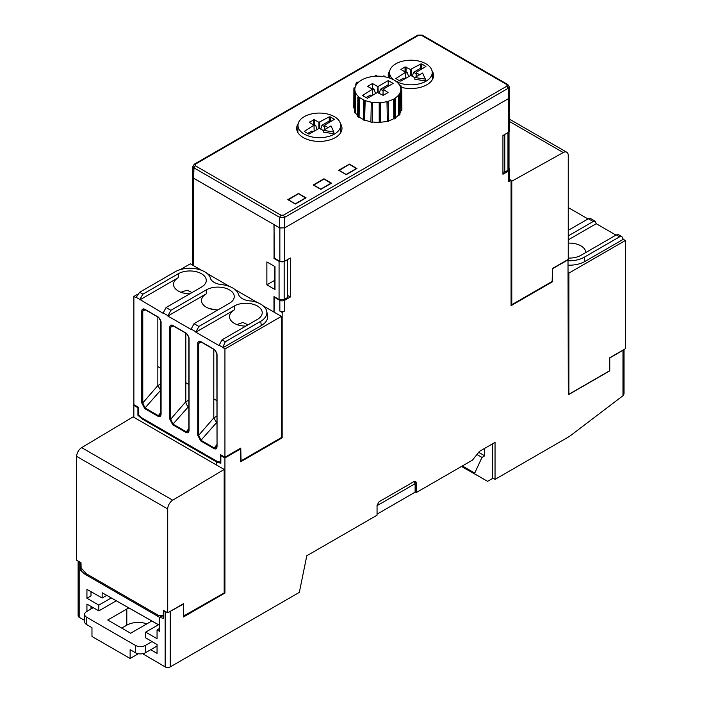 <?xml version="1.0" encoding="UTF-8"?>
<svg xmlns="http://www.w3.org/2000/svg" width="702" height="702" viewBox="0 0 702 702"><rect width="100%" height="100%" fill="white"/><g stroke="black" fill="none" stroke-linecap="round" stroke-linejoin="round"><path stroke-width="1.05" d="M90.997 592.953L92.102 592.312M90.997 591.681L90.997 595.901L86.934 598.244L86.934 589.373L102.15 598.016L102.15 592.734L159.591 625.342M111.258 597.946L98.824 605.124L86.934 598.244M98.824 605.124L98.85 610.863L86.934 604.097L86.934 611.328M159.608 617.33L84.898 574.192L80.704 570.498L82.485 569.471M78.247 561.144L80.704 562.986L80.704 570.498M84.652 620.419L79.186 617.286A3.598 2.08 0 0 1 78.124 615.812L78.124 561.073M116.286 600.798L98.85 610.863M287.355 259.722L287.355 297.639L287.364 259.714M266.865 284.837L275 289.54L275 266.628L266.865 261.934L266.865 284.837L274.438 280.467M274.034 224.605L193.612 178.229A3.598 2.08 180 0 1 192.559 176.764A3.598 2.08 180 0 1 192.611 176.43M273.982 224.631L274.377 258.187M273.982 258.406L279.071 261.372L283.257 261.758M287.355 297.639L284.161 299.482L279.08 299.5L273.982 296.586L273.982 312.109M133.845 417.295L133.845 405.396L134.494 405.019M509.02 131.915L509.02 168.805L507.967 170.27L504.773 172.113L502.93 172.122M504.773 134.442L504.773 172.113M484.705 448.341L484.705 455.835L481.958 457.423L474.429 473.736L487.574 481.335L492.471 478.51L492.471 443.857M487.574 481.335L461.477 466.453M474.429 473.736L461.574 466.4M474.429 472.894L462.337 465.961M481.958 457.423L476.956 454.519M484.705 455.835L478.685 452.36M413.934 481.607L415.119 483.687L415.119 492.172L377.053 514.154M102.15 598.016L106.722 595.375L159.591 625.385M216.839 462.109L142.12 418.971L137.925 415.277L137.925 407.757L133.845 405.396M138.522 414.935L137.925 415.277M415.119 483.687L377.053 505.668M106.722 595.375L102.15 592.734M90.997 607.634L92.076 607.011M160.012 615.285L160.776 615.724L160.767 616.654L160.776 615.724M142.12 418.971L142.91 418.515M84.898 574.192L86.013 573.543M90.997 606.405L90.997 608.985M150.684 649.71L157.055 653.386L157.055 644.55L145.665 637.855L145.683 632.133L158.476 624.745M159.591 628.413L157.055 629.878L157.055 638.697L145.683 632.133M568.006 259.521L568.313 394.787L609.757 370.858L609.757 357.932L622.981 350.298L622.981 395.709L569.533 436.372L495.042 479.378L495.042 442.374L479.501 451.351L472.455 460.117L416.216 492.585L416.216 482.643L415.628 481.326L414.18 481.467L379.08 501.728L377.053 505.256L377.053 515.198L306.792 555.765L299.333 592.374L170.244 666.9A3.598 2.08 180 0 1 165.154 666.891L142.62 653.711M165.154 666.891L165.154 611.696L163.645 610.819L163.645 618.436L159.591 617.339L162.083 615.9L163.645 616.312M157.055 629.878L159.591 631.352L159.591 617.339M275 288.566L274.473 288.259L274.385 266.277M287.364 295.314L290.312 297.025L290.312 258.011L284.705 261.249L284.705 227.843L508.52 98.605L509.573 97.104L509.257 86.776M274.052 312.144L274.394 296.823M168.734 612.214L183.476 604.045L183.476 616.97L224.93 593.041L224.93 457.95L240.707 448.841L240.707 461.758L282.151 437.829L282.151 312.425L284.696 310.96L284.696 300.272L290.312 297.025M284.696 300.272A3.598 2.08 180 0 1 279.844 300.395L274.052 297.016M552.062 281.467L552.518 281.739L511.065 305.668L511.065 180.256L508.52 181.721A3.598 2.08 0 0 0 509.573 180.256L509.573 169.577A3.598 2.08 0 0 0 509.02 168.471M274.07 224.622L279.852 227.975L284.705 227.843L508.52 98.622L508.52 132.283L502.93 135.504L502.93 174.271L508.52 171.042A3.598 2.08 0 0 0 509.573 169.577M568.313 259.696L552.456 268.778M552.518 281.739L552.518 268.813M274.061 224.631L274.061 258.003L279.852 261.372A3.598 2.08 0 0 0 284.705 261.249M508.52 98.622L509.573 97.157L509.573 130.809A3.598 2.08 0 0 1 508.52 132.283M609.757 370.858L609.275 370.586M217.901 461.504L216.751 462.162L216.751 465.163M224.93 593.041L224.175 592.611M281.397 437.39L282.151 437.829M282.151 312.425L279.844 311.083L279.844 300.395M284.696 310.96A3.598 2.08 180 0 1 279.844 311.083M511.065 180.256L509.573 179.405M279.852 227.975L279.852 261.372M240.093 448.49L240.707 448.841M221.499 455.247L220.84 455.624L224.93 457.95M220.84 455.624L220.84 463.241L216.751 462.162M165.154 611.696L166.707 612.223M415.119 491.953L416.216 492.585M492.471 477.895L495.042 479.378M622.981 395.709L624.034 393.91L624.034 349.526M622.981 350.298L623.683 349.728M138.364 653.737L130.124 658.494L130.124 649.683L135.337 652.693A7.195 4.151 0 0 0 145.507 652.693L157.055 646.024M151.641 620.875A16.19 9.345 180 0 1 149.684 622.235L130.633 633.239L107.739 620.024L126.799 609.02A16.19 9.345 180 0 1 128.94 607.985M121.727 628.097L126.799 625.175L126.799 609.02M146.858 623.867A16.19 9.345 0 0 0 126.799 625.175M152.027 641.593L145.507 645.357A7.195 4.151 180 0 1 135.337 645.357L135.337 652.693M93.252 607.686L86.758 611.433A7.195 4.151 180 0 0 84.652 614.373L84.652 621.709A7.195 4.151 180 0 0 86.758 624.648L91.971 627.658L91.971 636.468L130.124 658.494M135.337 645.357L86.758 617.304A7.195 4.151 180 0 1 84.652 614.373M288.197 199.877L298.569 193.699L305.695 198.078M288.197 199.693L295.314 203.808L305.695 197.815M425.386 79.133L414.847 77.501L422.56 73.043L425.386 79.133L425.386 80.888L414.803 79.256L414.847 77.501M414.847 77.632L410.696 75.456L400.974 81.072L399.956 81.072L395.858 78.545L405.572 72.28L405.703 78.343L405.572 72.762M410.416 75.623L410.477 69.454L420.805 63.97L421.823 63.97L425.912 66.506L416.198 72.28L416.119 76.764L416.198 72.28M416.172 73.807L413.592 72.315L420.805 68.147L422.595 68.594M405.572 72.28L400.947 69.445L405.036 66.901L410.477 69.454M404.791 71.832L407.221 72.359L405.598 73.298M407.221 72.359L408.625 76.658M413.592 72.315L412.328 76.185M399.184 80.633L403.413 78.194L404.694 78.931M411.302 69.454L411.354 75.623M416.198 72.762L419.629 74.737M392.023 78.273A21.332 12.311 180 0 1 389.557 72.367A21.332 12.311 180 0 1 402.851 61.118A21.332 12.311 180 0 1 425.974 63.812A21.332 12.311 180 0 1 432.221 72.367A21.332 12.311 180 0 1 420.401 83.547A21.332 12.311 180 0 1 397.832 82.257M393.901 79.967A21.332 12.311 180 0 1 392.085 78.334L392.093 79.045M333.827 131.994L323.289 130.361L331.002 125.904L333.827 131.994L333.827 133.757L323.245 132.116L323.289 130.361M323.289 130.493L319.138 128.317L309.406 133.942L308.389 133.942L304.299 131.414L314.013 125.14L314.145 131.204M318.857 128.484L318.91 122.315L329.247 116.83L330.265 116.83L334.354 119.366L324.64 125.14L324.552 129.633L324.64 125.14M324.605 126.667L322.025 125.184L329.247 121.016L331.028 121.455M314.013 125.14L309.6 122.596L309.6 122.008L314.496 119.77L318.91 122.315M313.232 124.693L315.663 125.219L314.04 126.158M315.663 125.219L317.058 129.519M322.025 125.184L320.77 129.045M307.625 133.494L311.855 131.055L313.127 131.792M319.743 122.315L319.796 128.484M314.136 131.213L314.013 125.623M324.64 125.623L328.071 127.597M334.406 116.672A21.332 12.311 180 0 1 340.654 125.228A21.332 12.311 180 0 1 319.331 137.697A21.332 12.311 180 0 1 297.999 125.228A21.332 12.311 180 0 1 311.284 113.978A21.332 12.311 180 0 1 334.406 116.672M371.727 88.742L372.481 88.303L374.157 89.277L372.534 90.216M374.157 89.277L375.561 93.577M399.35 115.075L399.306 95.612L398.367 95.358L398.701 114.9L399.35 115.075A24.096 13.917 180 0 0 399.964 114.321L399.824 94.972L398.894 94.717A22.964 13.259 180 0 0 400.64 90.944L401.667 90.997L401.755 110.442L401.044 110.407L400.64 90.944M399.824 94.972A24 13.856 180 0 1 399.306 95.612M401.755 110.442A24.096 13.917 180 0 0 401.886 109.617L401.772 90.286L400.745 90.242A22.964 13.259 180 0 0 400.789 89.277L400.807 90.242M401.772 90.286A24 13.856 180 0 1 401.667 90.997M401.184 90.26L401.158 86.197A24 13.856 180 0 0 400.833 85.512L399.842 85.662A22.964 13.259 180 0 0 396.981 82.125L397.823 81.783L397.832 82.933M400.789 89.277A22.964 13.259 180 0 0 400.158 86.346L401.158 86.197M397.823 81.783A24 13.856 180 0 0 397.121 81.204L396.279 81.546A22.964 13.259 180 0 0 391.497 78.782L392.085 78.299A24 13.856 180 0 0 391.075 77.887L390.487 78.378A22.964 13.259 180 0 0 384.363 76.729L384.626 76.149L384.635 76.772M384.626 76.149A24 13.856 180 0 0 383.441 75.965L383.169 76.544A22.964 13.259 180 0 0 376.439 76.202L376.351 75.614A24 13.856 180 0 0 375.122 75.676L375.21 76.264A22.964 13.259 180 0 0 357.283 83.512L356.344 83.266A24 13.856 180 0 0 355.826 83.907L356.756 84.161A22.964 13.259 180 0 0 355.01 87.925L353.983 87.873A24 13.856 180 0 0 353.878 88.584L354.905 88.636A22.964 13.259 180 0 0 354.861 89.277L354.791 92.629M375.114 76.272L375.122 75.676M355.809 85.662L355.826 83.907M354.396 108.055L353.764 108.02L353.878 88.584M355.809 93.208L355.44 112.715L354.747 112.82L354.817 93.366L355.809 93.208A22.964 13.259 180 0 0 358.669 96.744L357.827 97.087L357.678 116.453A24.096 13.917 180 0 0 358.503 117.137L358.529 97.675L359.371 97.332L359.099 116.901L358.503 117.137M354.747 112.82A24.096 13.917 180 0 1 354.37 112.022L354.492 92.682L355.493 92.524A22.964 13.259 180 0 1 354.861 89.277M354.817 93.366A24 13.856 180 0 1 354.492 92.682M358.529 97.675A24 13.856 180 0 1 357.827 97.087M365.163 100.5L364.601 120.454L364.575 100.983L365.163 100.5A22.964 13.259 180 0 0 371.288 102.15L370.893 122.148A24.096 13.917 180 0 0 372.288 122.359L372.481 102.334L372.288 122.359M364.601 120.454A24.096 13.917 180 0 1 363.417 119.972L363.566 100.579L364.154 100.088A22.964 13.259 180 0 1 359.371 97.332M364.575 100.983A24 13.856 180 0 1 363.566 100.579M372.209 102.904A24 13.856 180 0 1 371.025 102.72M379.212 122.71L379.212 102.676L379.212 122.71A24.096 13.917 180 0 0 380.642 122.639L380.44 102.606A22.964 13.259 180 0 0 386.969 101.597L387.355 121.604L386.969 101.597M380.528 103.203A24 13.856 180 0 1 379.299 103.264M387.355 121.604A24.096 13.917 180 0 0 388.654 121.253L388.083 101.299A22.964 13.259 180 0 0 393.62 99.061L394.348 99.482L394.348 118.945L393.84 118.656L393.62 99.061M388.522 101.843A24 13.856 180 0 1 387.407 102.141M394.348 118.945A24.096 13.917 180 0 0 395.366 118.357L395.226 98.982L394.498 98.561A22.964 13.259 180 0 0 398.367 95.358M395.226 98.982A24 13.856 180 0 1 394.348 99.482M366.119 97.552L370.349 95.103L371.63 95.841M383.108 90.725L380.528 89.233L388.25 84.775L389.531 85.512M380.528 89.233L379.273 93.094M383.134 89.68L383.02 95.261L383.134 89.198L388.066 92.524L383.169 95.349L377.413 92.506L367.4 98.289L362.504 95.454L372.516 89.198L372.639 95.253L372.516 89.68M378.194 92.506L378.018 86.504L377.457 92.506M372.516 89.198L367.585 86.355L372.481 83.529L377.632 86.504M372.481 88.303L372.481 83.529M401.044 110.407A23.377 13.496 180 0 1 399.956 113.18M398.701 114.9A23.377 13.496 180 0 1 395.366 117.743M393.84 118.656A23.377 13.496 180 0 1 388.654 120.779M387.048 121.227A23.377 13.496 180 0 1 380.642 122.218M379.141 122.297A23.377 13.496 180 0 1 372.472 121.964M370.902 121.709A23.377 13.496 180 0 1 365.014 120.112M363.425 119.454A23.377 13.496 180 0 1 359.099 116.901M357.687 115.681A23.377 13.496 180 0 1 355.44 112.715M388.25 84.775L388.25 80.59L393.146 83.415L383.134 89.198M378.018 86.504L388.25 80.59M379.212 102.676A22.964 13.259 180 0 1 372.481 102.334M357.844 82.897L356.607 82.178L358.608 82.178M356.607 83.336L356.607 82.178M615.97 235.1L596.226 223.701L595.322 221.314L593.155 221.525L568.251 235.907M568.251 230.344L588.346 218.743L590.496 218.524L595.322 221.314M568.313 260.758A21.051 12.153 -0 0 0 584.275 257.213L584.871 261.495A21.894 12.645 180 0 1 568.313 265.18M568.313 272.788L568.883 273.113L568.883 394.287L609.266 370.972L609.555 357.88L625.342 348.762L625.342 240.514L623.279 239.321L621.937 236.679L619.62 236.802L584.275 257.213M568.251 258.055A16.383 9.459 -0 0 0 580.966 255.309L616.321 234.898L618.48 234.679L621.937 236.679M568.251 207.555L587.986 218.945M596.226 223.701L568.251 239.856M623.279 239.321L584.871 261.495M568.251 243.129A16.357 9.442 180 0 1 585.749 252.544M568.883 273.113L625.342 240.514M568.883 394.287L568.313 393.962M216.936 309.933L209.345 308.564M217.857 309.942A16.365 9.442 180 0 1 201.5 300.526A16.365 9.442 180 0 1 206.3 293.822L167.839 316.023L170.876 310.319L206.283 289.873L206.3 293.822M206.283 289.873A16.383 9.459 0 0 1 224.157 287.829A16.383 9.459 0 0 1 234.249 296.595A16.383 9.459 0 0 1 229.449 303.255L194.042 323.692L190.979 329.378L167.839 316.023M166.067 307.537L201.474 287.1A16.383 9.459 0 0 0 206.274 280.44A16.383 9.459 0 0 0 196.183 271.683A16.383 9.459 0 0 0 178.308 273.727L142.901 294.164L139.865 299.456L163.004 313.232L166.067 307.537L170.876 310.319M234.257 306.028L198.859 326.465L195.814 332.178L218.954 345.533L222.025 339.847L257.423 319.401A16.383 9.459 0 0 0 262.223 312.741A16.383 9.459 0 0 0 252.132 303.984A16.383 9.459 0 0 0 234.257 306.028L234.275 309.968L195.814 332.178M266.699 311.205A21.025 12.136 0 0 1 260.705 321.297L225.307 341.742L222.788 347.332L224.938 348.982L224.938 457.239L220.603 454.738L220.437 462.179L216.909 461.24L141.901 417.927L138.382 414.812L138.215 407.169L133.88 404.668L133.88 296.419L135.969 297.622L139.619 292.269L175.026 271.832A21.025 12.136 0 0 1 210.135 277.141A13.864 8.003 0 0 0 210.223 277.729A13.864 8.003 0 0 0 221.551 284.617A21.025 12.136 0 0 1 238.566 294.436A13.864 8.003 0 0 0 251.5 301.026A21.025 12.136 0 0 1 266.699 311.205L267.541 315.075A21.876 12.627 180 0 1 261.311 325.579L222.85 347.78M144.989 309.6L143.62 309.406L142.769 311.047L141.778 311.03C141.988 309.047 143.006 308.459 144.831 309.266L158.52 317.207L161.056 321.604M161.056 413.522L161.083 414.092C160.907 416.4 159.916 417.155 158.108 416.339L144.761 408.625L141.778 402.948L142.769 402.966L145.016 407.976L144.761 408.625M199.666 341.672L198.727 343.348L197.736 343.331C197.938 341.347 198.956 340.76 200.781 341.576L214.47 349.508L217.015 353.905M214.128 349.517C215.356 350.166 216.26 351.728 216.83 354.203L217.041 446.393C216.865 448.71 215.874 449.456 214.066 448.639L200.711 440.935L197.736 435.249L198.727 435.266L200.965 440.277L200.711 440.935M189.04 429.677L189.057 430.247C188.891 432.555 187.899 433.301 186.083 432.493L172.736 424.78L169.761 419.103L170.753 419.112L172.99 424.122L172.736 424.78M171.683 325.517L170.753 327.193L169.761 327.185C169.963 325.193 170.981 324.605 172.806 325.421L173.289 325.728M172.806 325.421L186.495 333.353L189.031 337.759M210.135 277.141L210.389 278.325M189.882 293.796A16.365 9.442 180 0 1 173.526 284.371A16.365 9.442 180 0 1 173.833 282.537A16.365 9.442 180 0 1 178.317 277.667L139.865 299.868M186.083 432.493L186.337 431.835L188.469 431.493M188.496 431.458L188.978 430.186M200.781 341.576L201.263 341.883M214.066 448.639L214.321 447.99L216.453 447.648M216.47 447.613L216.953 446.332M158.108 416.339L158.362 415.681L160.495 415.338M160.521 415.312L160.995 414.031M144.831 309.266L145.314 309.582M263.241 305.905L281.397 316.383L224.938 348.982M180.326 269.603L190.347 263.82L201.685 270.367M207.283 273.596L229.668 286.521M235.267 289.75L257.643 302.667M137.32 294.428L133.88 296.419M281.397 316.383L281.397 437.557L241.058 460.854L240.76 448.104L224.938 457.239M245.832 326.097A16.365 9.442 180 0 1 229.484 316.681A16.365 9.442 180 0 1 234.275 309.968M247.99 324.85L242.945 322.464L236.934 324.578M192.015 292.558L187.022 290.163L180.967 292.269M188.847 406.984L188.189 406.598C186.714 405.168 185.925 403.571 185.811 401.816L185.819 333.178M216.83 422.973L213.794 417.892L213.794 349.333M160.872 390.672L157.845 385.591L157.845 317.023M185.819 382.73L188.847 384.477M188.847 406.221L172.99 424.122L186.337 431.835L188.847 428.457M185.811 401.816L188.847 400.052M216.83 400.631L213.794 398.885M216.83 422.314L200.965 440.277L214.321 447.99L216.83 444.612M201.342 342.137L198.727 343.348L198.727 435.266L213.794 417.892L216.83 416.146M157.845 366.576L160.872 368.331M160.872 390.014L145.016 407.976L158.362 415.681L160.872 412.302M157.836 385.6L160.872 383.845M511.784 304.721L552.176 281.405L552.465 268.489L568.251 259.38L568.251 155.537A7.195 4.151 120 0 0 566.76 152.237A7.195 4.151 120 0 0 563.25 152.545L511.784 181.221L511.784 304.721L511.065 304.308M511.065 180.8L511.784 181.221M338.671 170.279L349.368 164.11L356.949 168.489L346.253 174.658L338.671 170.279M507.862 84.573L509.213 86.794L508.213 88.303L506.941 86.127L506.941 84.652L508.213 85.363M192.91 166.365L192.602 176.667L193.655 178.194L279.615 227.825L284.705 227.825L284.705 217.339L279.615 217.339L280.888 215.163L283.433 215.163L284.705 217.339L508.213 88.303L508.52 98.605M193.963 164.952L195.235 164.242L195.235 165.707L193.963 167.883L192.962 166.374L194.314 164.163M287.802 199.649L298.499 193.471L306.081 197.859L295.393 204.028L287.802 199.649M313.241 184.968L323.929 178.791L331.519 183.169L320.823 189.347L313.241 184.968M401.158 87.276A22.657 13.084 0 0 0 433.546 75.456A22.657 13.084 0 0 0 431.976 70.665M389.803 70.665A22.657 13.084 0 0 0 388.232 75.456A22.657 13.084 0 0 0 388.566 77.72M298.245 123.534A22.657 13.084 0 0 0 296.665 128.317A22.657 13.084 0 0 0 303.308 137.574A22.657 13.084 0 0 0 328.001 140.409A22.657 13.084 0 0 0 341.988 128.317A22.657 13.084 0 0 0 340.417 123.534M422.156 35.126L417.865 35.126M167.708 508.959A7.195 4.151 -60 0 1 172.71 500.193L224.175 469.445L133.117 416.874L81.66 447.63A7.195 4.151 -60 0 0 76.658 456.388L167.708 508.959L167.708 612.802L163.373 610.292L163.259 615.285L158.275 615.285L86.048 573.578L81.116 567.883L81.002 562.741L76.658 560.231L76.658 456.388M224.175 469.445L224.175 592.944L183.476 616.084M167.708 612.802L183.494 603.685L183.784 616.268M313.627 185.196L324.008 179.019L331.125 183.397M313.627 185.012L320.753 189.119L331.125 183.125M339.066 170.507L349.438 164.329L356.563 168.717M339.066 170.323L346.183 174.438L356.563 168.445M79.186 562.1L79.186 617.286M279.071 261.372L279.071 299.5M193.612 178.229L193.612 265.707M284.161 261.513L284.161 299.482M507.967 132.599L507.967 170.27M416.216 482.643L414.189 481.458M508.52 181.721L508.52 171.042M170.244 611.688L170.244 666.9M145.507 645.357L145.507 652.693M86.758 617.304L86.758 624.648M420.805 68.147L420.805 63.97M421.823 68.147L421.823 63.97M425.684 66.804L425.702 66.207M405.036 71.683L405.036 66.901M406.054 71.683L406.054 66.901M401.175 69.744L401.158 69.147M396.086 78.843L396.068 78.247M329.247 121.016L329.247 116.83M330.265 121.016L330.265 116.83M334.126 119.665L334.143 119.068M313.478 124.544L313.478 119.77M314.496 124.544L314.496 119.77M309.617 122.604L309.6 122.008M304.528 131.704L304.51 131.107M593.155 221.525L588.346 218.743M619.62 236.802L616.321 234.898M194.042 323.692L198.859 326.465M222.025 339.847L225.307 341.742M139.619 292.269L142.901 294.164M163.004 312.82L167.839 315.61M136.03 297.244L139.865 299.456M218.954 345.121L222.788 347.332M190.979 328.966L195.814 331.765M161.083 322.174L161.083 414.092M141.778 402.948L141.778 311.03M217.041 354.484L217.041 446.393M197.736 435.249L197.736 343.331M189.057 338.329L189.057 430.247M169.761 419.103L169.761 327.185M260.705 321.297L261.311 325.579M178.308 273.727L178.317 277.667M185.819 401.737L170.753 419.112L170.753 327.193L173.368 325.991M157.836 385.591L142.769 402.966L142.769 311.047L145.384 309.836M509.573 121.551L563.25 152.545M193.655 178.194L193.963 167.883L279.615 217.339L279.615 227.825M195.235 164.242L418.743 35.205M195.235 165.707L280.888 215.163M283.433 215.163L506.941 86.127M421.279 35.205L506.941 84.652M172.71 500.193L81.66 447.63M192.559 176.764L192.559 265.093M389.557 72.367L389.443 78.001M432.221 72.367L432.371 79.616M297.999 125.228L297.841 132.485M340.654 125.228L340.812 132.485M188.856 338.048C188.276 335.574 187.381 334.012 186.153 333.362L172.955 325.754M188.847 429.949L188.847 338.031M188.882 429.94L188.452 431.423M171.595 325.552L172.964 325.746M214.136 349.526L200.93 341.9L199.57 341.707M216.857 446.095L216.427 447.578M144.981 309.6L158.187 317.225C159.398 317.857 160.302 319.419 160.881 321.893M160.477 415.277L160.872 321.885M566.76 152.237L509.573 119.226M417.857 35.1L422.174 35.1L507.836 84.565M194.34 164.154L417.839 35.118"/></g></svg>
